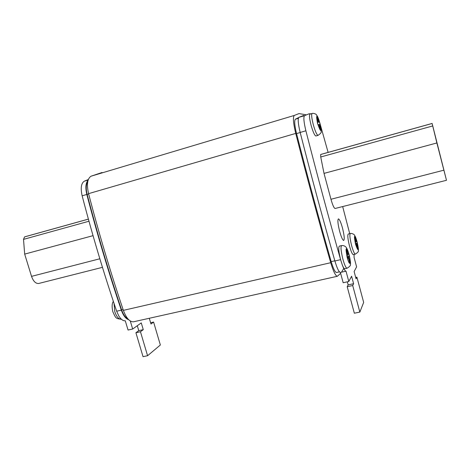 <?xml version="1.0" encoding="UTF-8"?>
<svg xmlns="http://www.w3.org/2000/svg" width="470" height="470" viewBox="0 0 470 470"><rect width="100%" height="100%" fill="white"/><g stroke="black" fill="none" stroke-linecap="round" stroke-linejoin="round"><path stroke-width="0.7" d="M312.062 113.511L310 114.122C309.06 114.897 309.424 118.616 311.099 125.29C313.002 131.923 314.589 135.489 315.863 135.994L315.963 135.965M311.134 113.787L309.072 113.805L304.46 115.696C303.367 117.259 303.843 122.288 305.888 130.789C317.127 174.799 328.7 217.763 340.597 259.663L342.33 265.027C343.323 267.5 344.116 268.746 344.721 268.775L344.827 268.752M350.262 233.543L348.282 234.025C347.365 234.976 347.788 239.024 349.545 246.163C351.037 251.474 352.265 254.293 353.228 254.623L353.305 254.605M149.29 318.278L150.982 324.006L153.596 322.068L160.358 344.992L147.58 355.731L140.46 331.738L143.268 329.658L141.264 322.902L132.675 329.024L128.057 330.04L125.261 320.763C123.075 321.01 120.919 319.394 118.787 315.922L116.66 311.211C103.97 273.857 92.467 235.388 82.15 195.808C80.446 188.1 81.175 183.224 84.318 181.179L88.319 179.54M342.477 227.979C340.885 222.316 339.54 219.284 338.441 218.885C337.437 219.854 337.842 224.025 339.657 231.399C341.261 237.08 342.606 240.1 343.682 240.464C344.68 239.436 344.281 235.276 342.477 227.979M342.33 265.027C343.858 269.063 345.086 271.114 346.008 271.172L348.799 281.501L351.595 276.225L353.605 283.704L352.706 285.519L359.844 312.08L363.668 302.398L356.9 277.141L356.072 278.816L354.122 271.548L356.607 266.86L354.075 257.401L354.104 254.423M349.715 233.678L342.671 206.565M328.113 152.386L320.17 124.168M341.531 245.61L339.381 246.116C338.247 247.202 338.653 251.72 340.597 259.663L334.887 260.979C337.066 268.264 338.899 272.083 340.386 272.436L343.176 282.74L348.799 281.501M321.039 154.354L320.652 154.501L320.734 156.986L324.018 173.395L330.962 199.262C332.601 205.026 333.964 208.098 335.069 208.486L335.157 208.463M147.58 355.731L143.033 356.665L135.912 332.731L138.762 330.645L137.305 325.728M340.644 273.346L337.337 276.289C335.527 275.89 333.324 271.36 330.721 262.707C318.684 220.683 307.022 177.589 295.73 133.421C293.298 123.269 292.804 117.283 294.249 115.456L299.032 113.587L305.923 114.745M343.758 268.417L341.537 272.183M298.656 117.571L295.348 119.227C294.208 120.725 294.608 125.513 296.541 133.586C307.721 177.325 319.271 220.013 331.186 261.643C333.265 268.57 335.034 272.195 336.485 272.524L336.637 272.488M133.915 321.709L133.486 321.803C129.644 321.927 126.266 318.114 123.369 310.359C110.597 272.588 98.994 233.684 88.572 193.646C86.527 184.387 87.361 178.565 91.068 176.185L102.072 172.496M127.775 318.725C125.32 317.479 123.263 314.536 121.607 309.9C108.958 272.518 97.478 234.031 87.156 194.427C85.799 188.717 85.992 184.475 87.737 181.702M128.657 319.682C125.772 318.83 123.334 315.646 121.331 310.13C108.658 272.688 97.155 234.125 86.815 194.451C85.252 187.695 85.663 183.012 88.043 180.392M132.675 329.024L130.284 320.992M150.606 322.731L153.596 322.068M135.912 332.731L140.46 331.738M138.762 330.645L143.268 329.658M118.787 315.922L116.66 311.211L121.331 310.13M303.655 115.42L298.844 117.371C297.692 118.939 298.139 123.968 300.171 132.452C311.393 176.35 322.961 219.19 334.887 260.979M347.324 281.83L348.153 284.896L347.201 286.718L354.339 313.214L359.844 312.08M340.386 272.436L346.02 271.172L340.386 272.436M353.605 283.704L348.153 284.896M352.706 285.519L347.201 286.718M356.9 277.141L355.696 277.406M38.916 283.422L38.64 283.492C35.691 283.657 33.317 281.283 31.537 276.366L24.675 254.106L93.042 235.67M24.675 254.106L23.512 239.377L24.528 236.909L25.697 236.557M436.877 142.962L446.488 180.292L432.112 123.446L436.877 142.962L324.018 173.395M356.73 243.971L357.276 243.084L356.665 240.775L356.107 241.645L354.827 236.845L354.568 237.233L355.855 242.05L355.291 242.937L355.913 245.281L356.477 244.376L357.758 249.188L358.011 248.765L356.73 243.971L355.631 244.224M349.275 255.991L348.593 253.465L347.929 254.517L346.513 249.253L346.202 249.717L347.618 255.004L346.936 256.074L347.63 258.647L348.305 257.554L349.721 262.83L350.021 262.319L348.611 257.061L349.275 255.991L347.054 256.508M319.23 124.503L320.082 124.403L319.418 121.918L318.56 122L317.18 116.819L316.78 116.842L318.166 122.035L317.297 122.124L317.973 124.656L318.842 124.55L320.229 129.738L320.616 129.679L319.23 124.503L318.86 124.615M355.443 243.513L357.276 243.084M357.664 248.842L358.011 248.765M355.72 244.553L356.477 244.376M355.767 241.727L356.107 241.645M347.283 257.366L348.611 257.061M349.604 262.413L350.021 262.319M347.389 257.766L348.305 257.554M347.512 254.611L347.929 254.517M317.338 122.282L318.166 122.035M316.804 116.93L317.18 116.819M317.362 122.353L318.56 122M317.403 122.506L319.418 121.918M355.379 254.129L355.296 254.147C354.351 253.812 353.129 250.986 351.636 245.675C349.88 238.525 349.451 234.477 350.344 233.525C350.984 233.02 354.427 234.272 354.386 235.071C355.238 236.463 355.49 236.375 357.065 241.733C358.281 247.226 358.698 250.181 358.322 250.586C358.857 251.35 357.846 252.531 355.296 254.147L353.228 254.623M355.526 244.23C358.357 252.108 358.869 251.303 357.047 241.809C354.221 233.895 353.716 234.706 355.526 244.23M347.189 257.507C349.751 267.219 351.601 263.917 349.022 254.587C345.861 245.998 345.25 246.973 347.189 257.507M347.095 268.241L346.989 268.264C345.879 267.912 344.51 264.868 342.889 259.14C340.944 251.186 340.527 246.668 341.637 245.587C343.065 245.375 344.398 245.769 345.626 246.785C346.654 247.572 347.794 250.14 349.046 254.487C350.373 260.591 350.814 263.899 350.362 264.416C350.849 265.374 349.721 266.66 346.989 268.264L344.721 268.775M318.12 135.348L318.026 135.378C316.768 134.867 315.188 131.289 313.29 124.65C311.616 117.97 311.24 114.245 312.156 113.481C312.826 112.918 316.41 114.01 316.48 114.909C317.456 116.542 317.591 115.585 319.935 123.263C321.521 130.002 321.122 129.896 321.127 131.441C321.662 132.293 320.628 133.603 318.026 135.378L315.863 135.994M317.55 123.516C320.851 132.81 321.633 132.722 319.894 123.258C316.61 113.946 315.828 114.034 317.55 123.516M114.01 303.344L114.792 311.639C116.525 316.739 118.675 319.271 121.242 319.236L121.242 319.236C115.508 318.595 115.767 318.072 112.847 311.78C111.754 306.957 111.919 303.485 113.346 301.358M295.73 133.421L88.572 193.646M330.721 262.707L123.369 310.359M294.249 115.456L91.068 176.185M121.607 309.9L123.099 309.554M87.156 194.427L88.66 193.987M298.362 118.328L295.348 119.227M300.189 132.528L296.541 133.586M334.834 260.803L331.186 261.643M82.15 195.808L86.815 194.451M84.318 181.179L88.148 180.039M305.888 130.789L300.171 132.452M304.46 115.696L298.844 117.371M31.537 276.366L99.846 258.776M23.512 239.377L88.977 221.229M24.528 236.909L88.395 219.138M25.65 236.569L88.389 219.108M443.792 170.205L330.962 199.262M432.112 123.446L321.022 154.36M432.089 123.487L320.652 154.501M432.664 125.96L320.734 156.986M337.337 276.289L133.486 321.803M339.44 271.86L336.485 272.524M38.64 283.492L102.46 267.342M446.488 180.292L335.069 208.486"/></g></svg>
